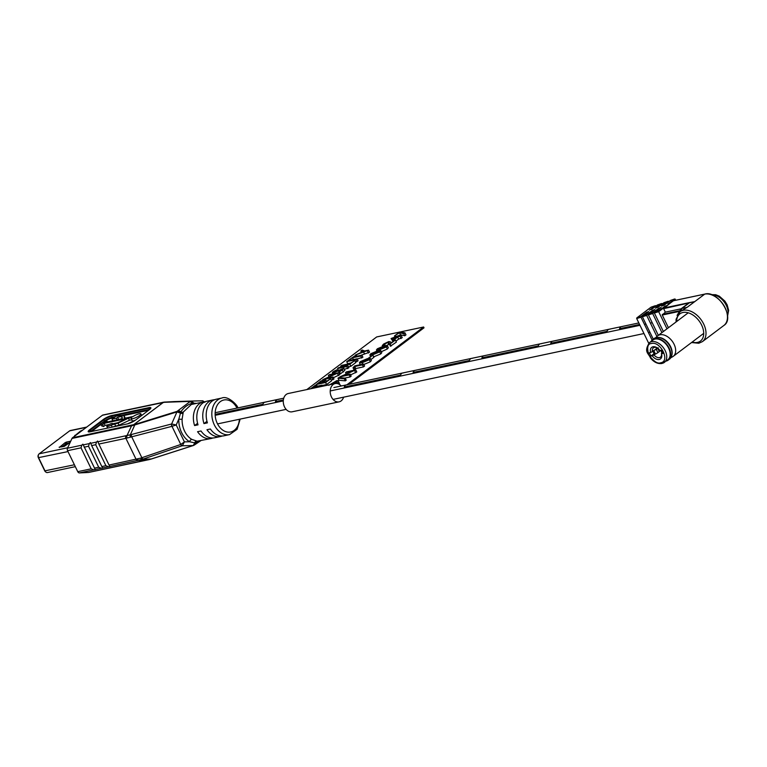 <?xml version="1.0" encoding="UTF-8"?>
<svg xmlns="http://www.w3.org/2000/svg" width="767" height="767" viewBox="0 0 767 767"><rect width="100%" height="100%" fill="white"/><g stroke="black" fill="none" stroke-linecap="round" stroke-linejoin="round"><path stroke-width="1.15" d="M262.937 404.267L215.661 414.276L262.937 404.267A4.439 3.231 78 0 1 265.046 402.138A4.439 3.231 78 0 0 262.937 404.267M265.804 402.1A4.439 3.231 78 0 0 265.046 402.138L215.153 412.713M283.761 398.178L277.568 399.492A4.439 3.231 78 0 0 275.449 401.611L283.368 399.933L275.449 401.611A4.439 3.231 78 0 1 277.568 399.492A4.439 3.231 78 0 1 278.316 399.454M403.461 372.935A4.439 3.231 78 0 0 402.704 372.973L346.396 384.9A4.439 3.231 78 0 0 344.278 387.028L400.585 375.092L344.278 387.028A4.439 3.231 78 0 1 346.396 384.9A4.439 3.231 78 0 1 347.144 384.871M402.704 372.973A4.439 3.231 78 0 0 400.585 375.092A4.439 3.231 78 0 1 402.704 372.973L415.215 370.317A4.439 3.231 78 0 0 413.106 372.446L469.414 360.509L413.106 372.446A4.439 3.231 78 0 1 415.215 370.317A4.439 3.231 78 0 1 415.973 370.279M472.28 358.352A4.439 3.231 78 0 0 471.532 358.39A4.439 3.231 78 0 0 469.414 360.509A4.439 3.231 78 0 1 471.532 358.39L415.215 370.317M541.109 343.769A4.439 3.231 78 0 0 540.361 343.808L484.044 355.735A4.439 3.231 78 0 0 481.925 357.863L538.242 345.927L481.925 357.863A4.439 3.231 78 0 1 484.044 355.735A4.439 3.231 78 0 1 484.802 355.696M540.361 343.808A4.439 3.231 78 0 0 538.242 345.927A4.439 3.231 78 0 1 540.361 343.808L552.873 341.152A4.439 3.231 78 0 0 550.754 343.28L607.071 331.344L550.754 343.28A4.439 3.231 78 0 1 552.873 341.152A4.439 3.231 78 0 1 553.621 341.114M609.938 329.187A4.439 3.231 78 0 0 609.19 329.225A4.439 3.231 78 0 0 607.071 331.344A4.439 3.231 78 0 1 609.19 329.225L552.873 341.152M638.825 322.945L621.701 326.569A4.439 3.231 78 0 0 619.583 328.698L639.563 324.46L619.583 328.698A4.439 3.231 78 0 1 621.701 326.569A4.439 3.231 78 0 1 622.449 326.531M205.125 401.735A18.686 13.624 78 0 0 203.37 401.956L191.319 404.506L183.265 412.061L182.124 419.156A2.339 0.537 2.6 0 1 178.826 419.05L180.791 411.956C183.802 407.43 187.704 404.487 192.507 403.135L196.697 403.365M112.126 427.104A3.231 0.709 -25.9 0 0 112.183 427.075L119.058 425.177L129.45 420.239L128.453 418.188L131.799 417.478A5.407 1.189 -25.9 0 0 131.147 418.59L132.145 420.632A5.407 1.189 -25.9 0 0 135.203 420.326M131.147 418.59A5.407 1.189 -25.9 0 0 134.493 418.168A5.407 1.189 -25.9 0 0 139.632 415.455A5.407 1.189 -25.9 0 0 140.879 413.864A5.407 1.189 -25.9 0 0 133.151 416.462L124.273 418.341L124.091 415.685L124.992 417.612M203.37 401.956A18.686 13.624 78 0 0 194.588 425.57L198.03 424.841A18.686 13.624 -102 0 1 206.812 401.218L212.756 399.962A18.686 13.624 78 0 0 203.974 423.585L207.416 422.857A18.686 13.624 -102 0 1 216.198 399.233L221.826 398.044C228.192 395.13 238.336 406.136 237.751 407.804L237.799 407.91M214.511 399.751A18.686 13.624 78 0 0 212.756 399.962M206.975 421.323L203.974 423.585M197.589 423.307L194.588 425.57M221.826 398.044A18.686 13.624 -102 0 0 214.338 424.889A18.686 13.624 -102 0 0 229.573 434.601L223.945 435.8A18.686 13.624 -102 0 1 210.398 429.002L206.956 429.731A18.686 13.624 78 0 0 220.503 436.528A18.686 13.624 78 0 0 222.19 436.011M220.503 436.528L214.559 437.784A18.686 13.624 -102 0 1 201.012 430.987L197.57 431.716A18.686 13.624 78 0 0 211.117 438.513A18.686 13.624 78 0 0 212.804 437.995M182.124 419.156A18.686 13.624 78 0 0 184.617 431.179A18.686 13.624 78 0 0 191.712 439.338L197.129 441.207L211.117 438.513M182.421 445.675L184.416 441.888L180.782 444.467L171.981 426.327L125.893 438.331L98.847 444.055L97.601 441.044L96.517 442.07L95.722 444.716L105.913 465.703L108.502 466.758L109.997 466.576L109.039 465.042L140.658 458.129L180.782 444.467A2.339 1.4 64.3 0 0 182.421 445.675L142.259 459.385L151.281 458.973L193.14 445.541L182.21 445.78A2.339 1.361 -108.8 0 1 180.705 444.496M176.832 411.946A2.339 1.266 -107.3 0 1 177.177 411.285L190.35 401.352L164.368 402.301L102.414 415.244L72.51 437.775L135.107 424.352A2.339 1.266 -107.3 0 0 134.771 424.985L130.323 434.793L171.626 423.978L176.937 411.927L133.132 425.445L71.993 438.436L67.477 448.225L81.82 445.186L82.903 444.16L95.29 469.692L93.804 469.874L91.206 468.819L81.014 447.832L81.82 445.186M95.722 444.716L91.656 445.579L90.41 442.569L89.327 443.594L88.521 446.241L98.713 467.228L101.311 468.282L102.797 468.1L101.838 466.566L105.913 465.703M98.847 444.055L109.039 465.042M91.656 445.579L101.838 466.566M93.804 469.874L79.461 472.913L88.512 472.472L151.281 458.973A2.339 1.266 -107.8 0 0 151.53 458.944L150.006 459.395A2.339 1.476 -105.5 0 1 149.766 459.433M81.014 447.832L67.563 450.689L77.755 471.667L91.206 468.819M79.461 472.913A2.339 1.707 -102 0 1 77.755 471.667M67.563 450.689A2.339 1.707 -102 0 1 67.477 448.225M71.993 438.436A2.339 1.707 -102 0 1 72.51 437.775M102.414 415.244A2.339 1.707 -102 0 1 102.922 415.014A2.339 1.707 -102 0 1 103.123 414.985M174.445 401.582A2.339 1.908 88.3 0 0 174.416 401.582L191.242 401.074M176.909 401.592L191.261 401.074A2.339 2.023 -92.1 0 1 191.271 401.074L191.347 401.064A2.339 1.668 88.1 0 0 191.347 401.064A2.339 1.668 88.1 0 0 190.619 401.323L190.35 401.352A2.339 2.023 -92.1 0 1 191.261 401.074L202.613 400.796A2.339 1.898 -82.8 0 1 202.824 400.815L202.613 400.796A2.339 1.965 -91.6 0 0 202.45 400.786M97.869 441.782L130.323 434.793A2.339 1.39 77.6 0 0 130.495 437.209M140.658 458.129A2.339 1.448 70.5 0 0 142.259 459.385L109.854 466.47M133.247 425.407A2.339 1.476 -105 0 1 133.669 424.765L163.371 402.387A2.339 1.889 -97.2 0 1 164.176 402.109L174.416 401.582A2.339 1.908 88.3 0 0 174.397 401.582L173.936 401.611M161.962 402.627A2.339 1.707 78 0 1 162.479 402.397A2.339 1.707 78 0 1 162.671 402.368L164.08 402.119M107.457 421.908L107.064 421.112L100.515 423.748L101.503 425.8L103.564 426.548L105.098 425.397L109.029 424.563M112.739 423.777L117.821 422.703M118.214 419.626L122.25 418.561M129.45 420.239L131.723 419.76M105.098 425.397L104.101 423.346L126.402 418.619L117.926 422.655L112.433 424.074A3.231 0.709 -25.9 0 0 112.653 423.585A3.231 0.709 -25.9 0 0 109.432 424.362A3.231 0.709 -25.9 0 0 106.834 426.414A3.231 0.709 -25.9 0 0 111.196 425.023L118.06 423.125L128.453 418.188M103.564 426.548L102.567 424.506L104.101 423.346M100.515 423.748L102.567 424.506M118.597 419.338L117.61 417.286L121.378 416.491L122.154 416.759L122.26 418.772L105.443 422.339L107.064 421.112M122.231 418.255L121.378 416.491L122.154 416.759M117.13 419.856L116.344 418.245L117.61 417.286M112.835 420.767L112.049 419.146L116.344 418.245M120.515 415.954L120.208 415.33L115.922 416.241L112.049 419.146M125.126 417.89L124.139 415.848L122.71 415.484L118.933 416.289L120.208 415.33M112.183 427.075L111.196 425.023M151.751 458.819A2.339 1.266 -107.8 0 1 151.53 458.944L193.687 445.406A2.339 1.707 67.7 0 0 193.974 445.243L194.78 442.885L193.246 445.502A2.339 1.707 67.7 0 0 193.687 445.406L193.974 445.243M164.368 402.301A2.339 2.023 -92.1 0 1 165.26 402.023M171.894 426.347A2.339 1.323 -104.7 0 1 171.626 423.978L176.209 424.985L184.416 441.888L189.612 441.754A21.025 15.321 -102 0 1 181.626 432.588A21.025 15.321 -102 0 1 178.826 419.05L176.209 424.985L171.981 426.327A2.339 1.266 -98.2 0 1 171.875 423.959M196.266 441.092A2.339 1.62 -82.4 0 0 194.78 442.885L189.612 441.754A2.339 1.323 -59 0 1 191.712 439.338M200.427 440.776L195.48 442.866A3.499 2.272 53 0 1 194.818 444.678L194.818 444.678A3.499 2.272 53 0 1 194.559 444.831M197.129 441.207A2.339 1.937 95 0 0 195.48 442.866L195.058 442.952A2.339 1.898 97.8 0 1 196.755 441.159M135.107 424.352L177.465 411.237A2.339 1.582 -93.8 0 0 176.937 411.927L180.35 413.029A2.339 1.055 17 0 0 182.949 413.442M177.465 411.237L180.418 412.694A2.339 1.352 12.3 0 0 183.092 412.867M177.906 410.728A3.499 2.272 53 0 1 180.791 411.956A2.339 1.467 13.6 0 0 183.265 412.061M189.622 401.908A3.499 2.272 53 0 1 192.507 403.135A2.339 1.15 87.5 0 0 193.15 404.113M190.619 401.323L193.37 402.943A2.339 1.208 91.4 0 0 193.869 403.96M203.945 401.85L202.613 400.796L191.347 401.064L193.696 402.982A2.339 1.496 -84 0 0 194.176 403.902M665.564 306.512L658.661 311.67L658.441 311.143L665.027 306.177L665.622 306.618M688.373 303.32L680.837 308.996A19.146 12.406 53 0 1 681.24 308.708L688.852 302.984L663.637 308.67L669.974 303.339L667.875 304.029L674.471 299.063L675.804 300.233M659.323 308.574L652.669 313.55L652.449 313.022L658.786 308.238L659.409 308.756M674.471 299.063L670.444 300.463L664.011 305.314L661.633 306.1L667.971 301.316L668.891 301.613M656.168 305.928L650.991 307.222L636.783 317.922L640.752 316.685L640.972 317.212L636.696 318.545L648.709 343.3M648.575 311.661L646.6 312.274L647.185 312.706M655.296 305.726L649.438 310.136L657.635 305.237M661.624 303.511L657.463 304.959L662.295 303.655L661.48 303.579L655.392 308.161L657.77 307.375L664.136 302.984M667.137 305.477L665.027 306.177M661.068 307.529L658.786 308.238M654.817 309.6L652.544 310.309L653.168 310.827M636.696 318.545L636.783 317.922M678.507 311.584L662.266 315.026L668.431 327.72M694.634 301.652A18.686 12.109 53 0 1 694.729 301.632L689.495 302.744A4.669 3.03 53 0 1 689.495 302.744L681.968 308.411L687.059 307.356L694.634 301.652M687.059 307.356L679.936 311.776A18.686 12.109 53 0 1 683.215 310.299A18.686 12.109 53 0 1 702.39 321.67A18.686 12.109 53 0 1 702.419 341.622L723.875 325.457A18.686 12.109 -127 0 0 723.847 305.506A18.686 12.109 -127 0 0 704.672 294.135L673.599 300.722M663.637 308.67L665.334 312.15L681.077 308.823M688.181 303.473L689.744 302.534L694.729 301.632L704.777 294.087L673.493 300.722M662.266 315.026L665.334 312.15M669.974 303.339L673.388 300.769M687.194 307.308L694.729 301.632M663.378 331.536L654.385 313.013L658.661 311.67L666.983 328.813M654.385 313.013L654.73 312.303L658.441 311.143M658.326 335.342L648.393 314.882L652.669 313.55L661.931 332.619M648.393 314.882L648.738 314.182L652.449 313.022M653.081 310.645L646.696 315.458L656.916 336.512M646.696 315.458L646.456 314.892L652.544 310.309M646.677 315.419L642.401 316.761L653.273 339.148M642.401 316.761L642.746 316.052L646.456 314.892M647.137 312.61L640.991 317.241L652.094 340.107M649.908 332.236L647.923 328.132M656.111 305.803L655.344 305.697M642.382 316.733L648.681 311.584M668.019 301.297L668.786 301.402M648.374 314.853L654.922 309.523M674.509 299.044L675.286 299.149M654.366 312.974L661.164 307.452M45.809 472.012A2.454 1.783 -102 0 1 45.579 471.878A2.454 1.783 -102 0 1 44.754 470.88L38.35 457.678A2.454 1.783 -102 0 1 38.369 454.898A2.454 1.783 -102 0 1 38.523 454.678M86.719 427.075L70.305 430.546A2.991 2.176 78 0 0 69.653 430.853L39.194 453.805A2.991 2.176 78 0 0 38.666 454.4A2.991 2.176 78 0 0 38.647 457.794L45.052 470.996A2.991 2.176 78 0 0 46.049 472.213A2.991 2.176 78 0 0 47.496 472.549L75.319 466.652M65.109 442.684L66.307 442.118L66.93 443.412L65.741 443.968L65.109 442.684L59.28 447.458M70.727 441.178L66.307 442.118M59.145 447.18L64.207 446.413L70.267 442.185M80.976 431.399L80.736 430.901L74.907 435.675M80.736 430.901L82.05 430.584M82.548 430.21L81.935 430.345M74.773 435.397L75.444 435.57M66.93 443.412L69.308 442.904M61.83 446.912L65.741 443.968M654.606 354.124L655.478 354.086A7.008 1.544 -25.9 0 0 657.904 352.638L659.323 351.564A7.008 1.544 -25.9 0 0 659.821 350.998L660.636 350.366M660.771 350.337L662.467 352.724M659.035 349.378L659.821 350.998M658.23 347.719L657.731 348.285L659.323 351.564M657.731 348.285L656.312 349.359L657.904 352.638M656.312 349.359L653.014 350.845M660.761 362.772L660.675 362.791C657.444 364.009 653.455 361.295 648.7 354.642C646.773 347.413 647.674 343.702 651.404 343.511L651.49 343.491C660.598 340.96 670.502 361.315 660.761 362.772M649.486 342.609C643.494 352.015 648.508 353.012 650.56 358.16C654.059 362.245 657.798 364.028 661.796 363.52L667.798 359.819A12.377 8.025 -127 0 0 668.632 348.17A12.377 8.025 -127 0 0 652.899 340.04L649.486 342.609A12.377 8.025 53 0 1 651.758 341.612A12.377 8.025 53 0 1 665.229 350.74A12.377 8.025 53 0 1 664.385 362.388A12.377 8.025 53 0 1 662.113 363.376M661.566 353.788A7.239 4.688 53 0 1 659.169 359.493A7.239 4.688 53 0 1 652.19 355.773L654.03 354.92A5.839 3.787 -127 0 0 660.445 357.163A5.839 3.787 -127 0 0 661.432 353.357L662.851 353.51L661.259 350.231L659.975 350.509A7.239 4.688 53 0 0 656.983 347.7A7.239 4.688 53 0 0 650.598 352.494L652.439 351.641A5.839 3.787 -127 0 1 653.417 347.834A5.839 3.787 -127 0 1 657.338 347.93M654.078 353.664L650.915 356.041L652.19 355.773M650.915 356.041L649.313 352.762L650.598 352.494M654.03 354.92L654.75 354.383M662.161 352.81L661.432 353.357M657.357 347.94L652.439 351.641M666.264 360.969A12.732 8.245 -127 0 0 668.872 348.122A12.732 8.245 -127 0 0 659.888 339.34A12.732 8.245 -127 0 0 651.365 341.2M666.063 361.123A12.866 8.341 -127 0 0 668.172 360.145A12.866 8.341 -127 0 0 669.054 348.036A12.866 8.341 -127 0 0 652.688 339.589A12.866 8.341 -127 0 0 651.164 341.353M668.172 360.145L669.514 359.138A12.866 8.341 -127 0 0 671.671 355.811A12.866 8.341 -127 0 0 670.387 347.029A12.866 8.341 -127 0 0 657.808 337.422A12.866 8.341 -127 0 0 656.284 337.566A12.866 8.341 -127 0 0 654.021 338.583L652.688 339.589M671.758 355.457A12.377 8.025 -127 0 0 671.863 355.121A12.377 8.025 -127 0 0 668.738 343.606A12.377 8.025 -127 0 0 658.527 337.422A12.377 8.025 -127 0 0 658.182 337.432M670.78 357.796L672.64 356.732A12.866 8.341 -127 0 0 673.205 356.358A12.866 8.341 -127 0 0 674.078 344.249A12.866 8.341 -127 0 0 659.975 334.786A12.866 8.341 -127 0 0 657.712 335.793A12.866 8.341 -127 0 0 657.204 336.234L655.66 337.729M341.229 386.002A9.348 6.807 78 0 0 335.208 383.567A9.348 6.807 78 0 0 331.459 396.99A9.348 6.807 78 0 0 339.081 401.85A9.348 6.807 78 0 0 343.597 397.191M335.208 383.567L288.277 393.509A9.348 6.807 78 0 0 284.528 406.932A9.348 6.807 78 0 0 292.15 411.793L339.081 401.85M404.976 332.82L403.778 333.731L399.463 332.734L394.468 335.946L399.751 331.967L404.976 332.82L405.973 334.872L404.765 335.773L400.46 334.776L399.732 335.332M401.246 335.63L397.699 337.001L393.912 339.858L393.049 340.04L391.055 338.525L398.984 335.486L399.99 335.275L398.85 336.138L401.246 335.63L402.244 337.681L398.696 339.052L395.925 341.142M393.001 341.296L391.055 338.525M380.796 350.634L379.79 351.861L372.513 354.9L369.857 354.92L370.816 353.702L378.016 350.692L380.796 350.634L381.793 352.686L380.787 353.913L373.51 356.952M364.584 366.051L363.433 366.914L355.725 368.553L353.99 369.79L353.002 367.738L354.747 365.878L363.587 363.999L364.584 366.051M350.155 374.123L349.129 374.9L339.896 376.856L353.251 370.912L345.524 372.618L346.559 371.842L355.783 369.886L342.36 375.82L350.155 374.123L351.152 376.175L350.116 376.952L344.776 378.083M355.783 369.886L356.78 371.937L350.548 374.919M346.214 380.173L345.313 380.844L338.985 380.279L337.988 378.227L338.88 377.556L345.217 378.121L346.214 380.173M328.775 385.302L336.799 380.624L338.113 380.672L335.39 383.279L339.024 382.512L339.819 384.708M399.588 332.092L376.683 336.943L306.819 389.588M348.966 384.363L424.007 327.816L423.614 327.001L346.895 384.794M423.614 327.001L400.748 331.843M330.567 378.773L325.63 382.493L316.407 384.449L321.105 380.902L322.121 380.681L318.564 383.366L321.469 382.752L324.796 380.24L325.812 380.029L322.476 382.541L325.764 381.841L330.567 378.773L331.565 380.825L326.627 384.545L322.217 385.475M332.974 376.952L331.938 377.738L322.715 379.684L336.071 373.75L328.343 375.447L329.379 374.67L338.602 372.714L325.179 378.649L332.974 376.952L333.971 379.003L331.229 380.144M338.602 372.714L339.599 374.766L333.357 377.748M342.331 369.1L333.367 372.954C331.938 373.126 332.034 372.599 333.635 371.391L336.771 369.857L334.613 371.209L334.364 372.12L343.817 368.304L344.814 370.356L340.51 373.826L339.752 373.826L338.765 371.774L341.44 370.106L341.727 369.071L341.996 369.636M339.235 372.752L338.755 373.04M347.902 365.715L346.751 366.578L337.528 368.534L338.678 367.661L347.902 365.715L348.899 367.757L344.325 369.349M354.785 360.519L349.857 364.239L340.625 366.195L341.775 365.332L349.992 363.587L354.785 360.519L355.783 362.57L350.845 366.29L348.429 366.799M357.086 358.793L355.936 359.656L346.713 361.612L347.863 360.749L357.086 358.793L358.084 360.845L355.514 362.005M350.749 363.012L347.71 363.663L346.713 361.612M361.909 355.159L360.758 356.022L352.542 357.767L348.889 359.963L356.329 354.91L353.692 356.895L361.909 355.159L362.906 357.211L357.201 359.033M368.563 350.145L355.409 355.054L363.107 351.564L360.826 350.979L362.12 350.001L364.622 350.979L368.563 350.145L369.56 352.187L360.605 355.437M370.346 358.505L369.349 359.733L362.062 362.772L359.416 362.791L360.365 361.573L367.566 358.563L370.346 358.505L371.343 360.557L370.336 361.784L363.059 364.824M372.944 355.246L368.716 357.882L372.944 355.246L373.941 357.297L370.883 359.598M387.335 345.706L386.338 346.933L379.061 349.973L376.405 349.992L377.364 348.764L384.555 345.754L387.335 345.706L388.332 347.748L387.335 348.985L381.324 351.717M387.776 342.408L382.254 345.562L383.701 343.99L388.773 341.574L390.547 341.909L390.767 342.974L395.388 340.04L396.386 342.092L390.365 346.224L389.099 342.667L387.776 342.408L388.764 344.45L385.465 346.003M389.473 344.383L388.764 344.45M310.664 388.764L315.486 385.139L316.493 384.929L313.856 386.913L322.073 385.168L322.591 386.242M322.073 385.168L320.922 386.041L321.172 386.539M316.493 384.929L317.126 386.223M320.922 386.041L312.706 387.776L312.955 388.284M312.706 387.776L311.68 388.553M322.121 380.681L322.677 381.841M316.407 384.449L317.25 386.194M325.63 382.493L326.627 384.545M325.812 380.029L326.445 381.333M337.499 373.548L338.487 375.6M328.343 375.447L328.938 376.664M322.715 379.684L323.473 381.247M331.938 377.738L332.936 379.78M343.817 368.304L342.35 369.962L343.348 372.014M342.35 369.962L339.513 371.774L340.51 373.826M334.364 372.12L334.613 371.209L334.968 371.947M336.771 369.857L337.231 370.806M332.868 373.932L332.36 372.887L333.75 373.74M339.513 371.774L338.765 371.774M346.751 366.578L347.748 368.62M337.528 368.534L338.324 370.164M349.857 364.239L350.845 366.29M340.625 366.195L341.094 367.153M355.936 359.656L356.933 361.708M360.758 356.022L361.756 358.074M356.329 354.91L356.962 356.204M348.889 359.963L349.138 360.471M349.905 359.752L350.145 360.26M352.542 357.767L353.424 359.57M360.826 350.979L361.43 352.216M363.5 351.832L364.498 353.884M367.422 351.008L368.409 353.06M339.024 382.512L337.125 383.538M330.778 384.257L334.364 383.5L335.447 382.743L335.716 381.477L330.778 384.257M336.569 381.506L335.716 381.477L336.08 382.225M331.795 383.442L332.053 383.989M345.217 378.121L344.325 378.793L345.313 380.844M344.325 378.793L337.988 378.227M354.68 370.72L355.677 372.772M345.524 372.618L346.118 373.836M339.896 376.856L340.299 377.68M349.129 374.9L350.116 376.952M363.587 363.999L362.446 364.871L363.433 366.914M362.446 364.871L354.738 366.501L354.229 367.364L355.217 369.416M354.229 367.364L353.002 367.738M354.709 366.521L355.706 368.572M354.738 366.501L355.725 368.553M368.371 359.924C369.109 359.042 368.476 358.879 366.473 359.416L361.315 361.401C360.643 362.245 361.247 362.417 363.146 361.919L368.869 359.282M361.679 362.149L361.315 361.401L360.873 362.005M362.062 362.772L362.753 364.181M369.349 359.733L370.336 361.784M366.473 359.416L367.086 360.663M369.732 357.662L370.049 358.314M378.821 352.053C379.55 351.171 378.917 351.008 376.923 351.545L371.765 353.529C371.084 354.373 371.698 354.546 373.596 354.047L379.32 351.411M372.129 354.277L371.765 353.529L371.314 354.133M379.79 351.861L380.787 353.913M376.923 351.545L377.527 352.791M385.36 347.115C386.098 346.243 385.465 346.08 383.471 346.607L378.304 348.602C377.632 349.445 378.246 349.608 380.135 349.119L385.859 346.483M378.668 349.349L378.304 348.602L377.863 349.196M379.061 349.973L379.291 350.461M386.338 346.933L387.335 348.985M383.471 346.607L384.075 347.863M382.254 345.562L382.589 346.262M383.51 345.092L383.903 345.907M384.478 343.961L385.283 345.62M395.388 340.04L390.115 344.019L391.103 346.07M390.115 344.019L389.377 344.182M394.037 339.206L396.683 337.221L392.416 338.122L394.037 339.206M399.99 335.275L400.269 335.841M393.049 340.04L393.481 340.932M393.912 339.858L394.18 340.414M397.699 337.001L398.696 339.052M400.096 336.492L401.093 338.544M395.475 335.735L395.973 336.751M394.468 335.946L394.957 336.962M399.463 332.734L400.46 334.776M403.778 333.731L404.765 335.773M237.003 408.082A16.347 11.917 78 0 0 220.158 401.755A16.347 11.917 78 0 0 217.32 423.48A16.347 11.917 78 0 0 230.483 432.022A16.347 11.917 78 0 0 239.371 419.271M127.159 438.024A2.339 1.639 74.9 0 1 126.986 435.579L131.55 425.819A2.339 1.707 78 0 1 132.058 425.158M83.162 444.898L89.327 443.594M90.679 443.307L96.517 442.07M137.782 460.555A2.339 1.707 78 0 1 136.075 459.308L125.893 438.331A2.339 1.707 78 0 1 125.798 435.867M108.502 466.758L102.663 467.995M101.311 468.282L95.146 469.586M148.482 459.759A2.339 1.707 78 0 1 148.271 459.826A2.339 1.707 78 0 1 148.069 459.855L138.99 460.305A2.339 1.611 78.5 0 1 137.36 459.04M88.521 446.241L84.149 447.171M94.331 468.158L98.713 467.228M148.942 407.641A6.539 1.438 154.1 0 1 149.344 409.712L135.701 419.98A6.539 1.438 154.1 0 1 127.341 423.911L90.113 431.802A6.539 1.438 154.1 0 1 89.71 429.731L103.353 419.453A6.539 1.438 154.1 0 1 111.714 415.522L148.942 407.641L148.856 408.265L111.627 416.155L112.222 417.382L115.261 416.74M133.132 425.445A2.339 1.476 74.8 0 1 133.544 424.793L163.275 402.397A2.339 1.898 82.4 0 1 163.965 402.129L165.145 402.023M131.493 434.515A2.339 1.323 75.3 0 0 131.742 436.902L141.857 457.717A2.339 1.361 71.2 0 0 143.381 458.992M101.234 423.461L104.465 421.025L103.861 419.798L90.228 430.076L90.822 431.303L100.602 423.93M120.371 415.656L149.45 409.492L148.856 408.265A6.069 1.342 -25.9 0 1 150.61 408.36L149.201 409.818M114.139 417.584L112.135 418.005A5.609 1.237 -25.9 0 0 104.974 421.371L103.305 422.627M100.861 424.467L91.57 431.466M148.53 410.297L123.918 415.503M119.058 425.177L118.06 423.125M115.807 426.308L114.81 424.256M111.714 415.522L111.627 416.155A6.069 1.342 -25.9 0 0 103.861 419.798L103.353 419.453M104.974 421.371L104.465 421.025A6.069 1.342 154.1 0 1 112.222 417.382L112.135 418.005M90.285 431.735A6.069 1.342 154.1 0 1 90.822 431.303L91.052 431.572M89.71 429.731L90.228 430.076A6.069 1.342 -25.9 0 0 88.819 431.831M149.344 409.712L135.558 420.086M135.701 419.98L127.552 423.863M127.341 423.911L90.324 431.754M90.113 431.802L88.828 431.859M149.651 459.462A2.339 1.476 74.8 0 0 149.881 459.433L88.713 472.443M164.013 402.129A2.339 1.898 82.4 0 0 163.965 402.129L102.922 415.014M640.752 316.685L646.6 312.274M692.141 342.092A17.056 11.054 -127 0 0 697.452 342.408A17.056 11.054 -127 0 0 701.604 325.026A17.056 11.054 -127 0 0 682.918 312.485A17.056 11.054 -127 0 0 676.647 321.526M727.519 315.755A14.247 9.233 -127 0 0 724.125 301.872A14.247 9.233 -127 0 0 711.718 294.787M680.243 311.536A17.516 11.352 -127 0 1 681.201 310.788A3.039 1.965 53 0 1 681.355 310.702M667.971 301.316L663.954 302.716L657.731 307.385M662.352 314.403L678.977 310.875M663.723 308.046L689.744 302.534M715.065 296.561A18.216 11.802 53 0 1 726.732 312.044M656.13 305.841L651.193 309.552M662.314 303.694L657.137 307.586M668.805 301.431L663.388 305.515M675.296 299.178L669.629 303.454M681.201 310.788A1.639 1.246 -123.4 0 1 681.24 308.708A4.669 3.03 -127 0 1 681.968 308.411A1.639 1.189 78 0 0 681.623 310.501M704.892 294.097L704.777 294.087C718.296 290.003 735.505 318.43 723.875 325.457M67.995 451.581L38.35 457.678M44.754 470.88L74.409 464.773M86.412 427.305L69.653 430.853M39.194 453.805L67.688 447.765M653.887 350.807L655.478 354.086M330.011 376.683L330.404 377.498M332.188 374.632L332.456 375.188M338.372 370.634L338.889 371.707M347.192 373.855L347.585 374.67M349.368 371.803L349.647 372.359M265.046 402.138L277.568 399.492M333.875 387.556L346.396 384.9M471.532 358.39L484.044 355.735M609.19 329.225L621.701 326.569M217.531 423.902L286.129 409.367M333.06 399.415L643.973 333.54M648.441 332.59L649.937 332.284M216.073 415.129L283.291 400.892M330.213 390.949L639.975 325.313M644.453 324.364L645.939 324.048M650.406 323.108L651.854 322.802M141.655 415.474L140.879 413.864M107.639 428.063L106.834 426.414M194.329 445.042L200.762 440.709M204.894 402.301L202.824 400.815M229.573 434.601L237.118 429.29L240.167 419.098M691.546 342.533L698.785 343.261L702.419 341.622M727.547 316.215L728.65 310.367L727.154 304.844L724.911 301.143L719.302 296.167L715.688 294.72L711.287 294.633M680.837 308.996L677.069 315.41M676.063 321.977L676.072 319.302L679.936 311.776M655.44 305.659L651.058 307.183M657.463 304.959L651.49 309.456M648.623 311.613L642.631 316.129M668.115 301.258L663.954 302.706M654.865 309.552L648.623 314.249M674.615 298.996L670.444 300.443L663.973 305.324M661.106 307.481L654.615 312.38M38.369 454.898L38.666 454.4M652.918 351.276L654.424 354.373M661.921 352.782L660.742 350.346M658.527 337.422L657.808 337.422M671.863 355.121L671.671 355.811M688.229 312.802L657.712 335.793M703.713 333.367L673.205 356.358M339.1 382.714L338.113 380.672M360.404 364.843L359.416 362.791M370.854 356.971L369.857 354.92M376.875 350.96L376.405 349.992M390.988 342.811L390.547 341.909"/></g></svg>
